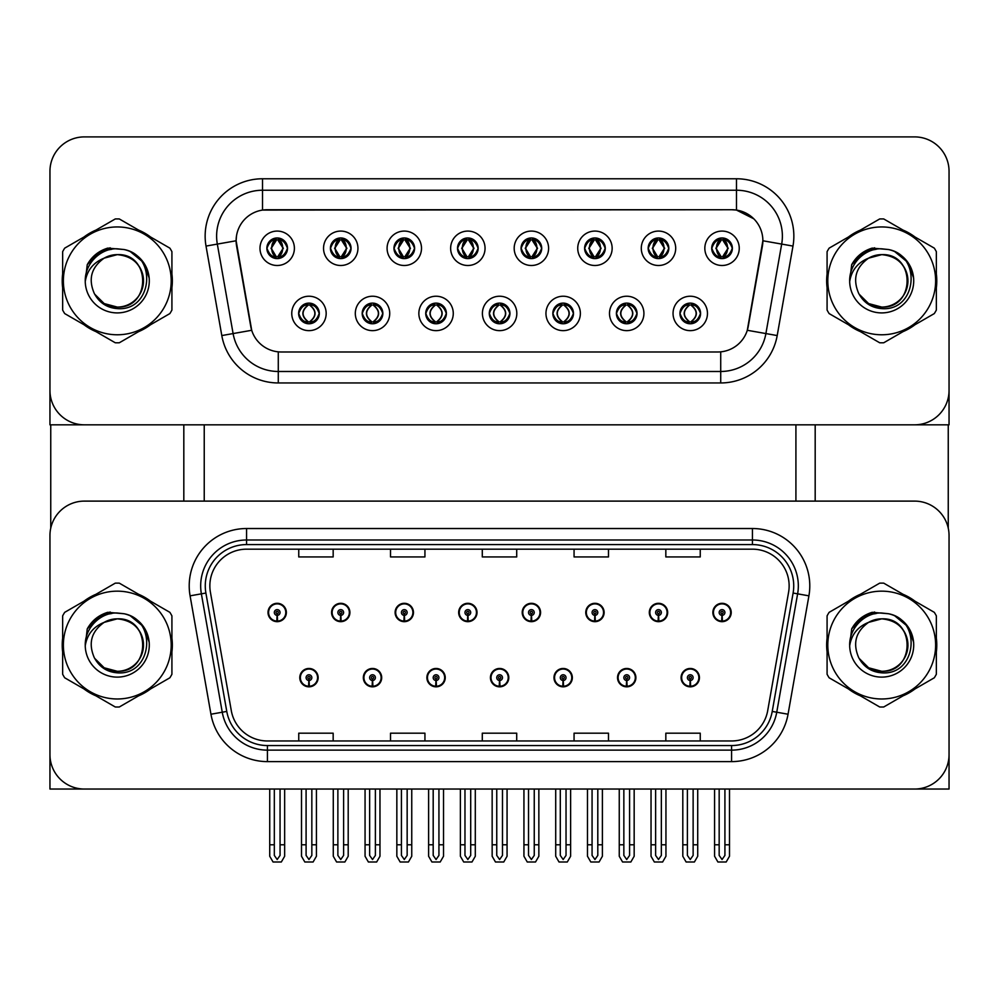<?xml version="1.0" encoding="UTF-8"?>
<svg xmlns="http://www.w3.org/2000/svg" width="999" height="999" viewBox="0 0 999 999"><rect width="100%" height="100%" fill="white"/><g stroke="black" fill="none" stroke-linecap="round" stroke-linejoin="round"><path stroke-width="1.5" d="M490.434 677.647A9.178 9.178 0 0 0 499.612 686.825A9.178 9.178 0 0 0 508.791 677.647A9.178 9.178 0 0 0 499.612 668.468A9.178 9.178 0 0 0 490.434 677.647M553.983 677.647A9.178 9.178 0 0 0 563.161 686.825A9.178 9.178 0 0 0 572.34 677.647A9.178 9.178 0 0 0 563.161 668.468A9.178 9.178 0 0 0 553.983 677.647M426.885 677.647A9.178 9.178 0 0 0 436.063 686.825A9.178 9.178 0 0 0 445.242 677.647A9.178 9.178 0 0 0 436.063 668.468A9.178 9.178 0 0 0 426.885 677.647M363.336 677.647A9.178 9.178 0 0 0 372.515 686.825A9.178 9.178 0 0 0 381.693 677.647A9.178 9.178 0 0 0 372.515 668.468A9.178 9.178 0 0 0 363.336 677.647M299.787 677.647A9.178 9.178 0 0 0 308.966 686.825A9.178 9.178 0 0 0 318.144 677.647A9.178 9.178 0 0 0 308.966 668.468A9.178 9.178 0 0 0 299.787 677.647M617.532 677.647A9.178 9.178 0 0 0 626.71 686.825A9.178 9.178 0 0 0 635.888 677.647A9.178 9.178 0 0 0 626.71 668.468A9.178 9.178 0 0 0 617.532 677.647M649.313 612.487A9.178 9.178 0 0 0 658.491 621.665A9.178 9.178 0 0 0 667.669 612.487A9.178 9.178 0 0 0 658.491 603.309A9.178 9.178 0 0 0 649.313 612.487M585.764 612.487A9.178 9.178 0 0 0 594.942 621.665A9.178 9.178 0 0 0 604.12 612.487A9.178 9.178 0 0 0 594.942 603.309A9.178 9.178 0 0 0 585.764 612.487M522.215 612.487A9.178 9.178 0 0 0 531.393 621.665A9.178 9.178 0 0 0 540.571 612.487A9.178 9.178 0 0 0 531.393 603.309A9.178 9.178 0 0 0 522.215 612.487M458.666 612.487A9.178 9.178 0 0 0 467.844 621.665A9.178 9.178 0 0 0 477.023 612.487A9.178 9.178 0 0 0 467.844 603.309A9.178 9.178 0 0 0 458.666 612.487M395.117 612.487A9.178 9.178 0 0 0 404.295 621.665A9.178 9.178 0 0 0 413.461 612.487A9.178 9.178 0 0 0 404.295 603.309A9.178 9.178 0 0 0 395.117 612.487M331.568 612.487A9.178 9.178 0 0 0 340.746 621.665A9.178 9.178 0 0 0 349.912 612.487A9.178 9.178 0 0 0 340.746 603.309A9.178 9.178 0 0 0 331.568 612.487M268.019 612.487A9.178 9.178 0 0 0 277.185 621.665A9.178 9.178 0 0 0 286.363 612.487A9.178 9.178 0 0 0 277.185 603.309A9.178 9.178 0 0 0 268.019 612.487M681.081 677.647A9.178 9.178 0 0 0 690.259 686.825A9.178 9.178 0 0 0 699.437 677.647A9.178 9.178 0 0 0 690.259 668.468A9.178 9.178 0 0 0 681.081 677.647M712.861 612.487A9.178 9.178 0 0 0 722.04 621.665A9.178 9.178 0 0 0 731.218 612.487A9.178 9.178 0 0 0 722.04 603.309A9.178 9.178 0 0 0 712.861 612.487M949.05 789.035L949.05 535.514A34.416 34.416 0 0 0 914.634 501.111L84.366 501.111A34.416 34.416 0 0 0 49.95 535.514L49.95 789.035L949.05 789.035M204.233 424.825L204.233 501.111M795.916 424.825L795.916 501.111M266.87 248.289A10.327 10.327 0 0 0 277.185 258.604A10.327 10.327 0 0 0 287.512 248.289A10.327 10.327 0 0 0 277.185 237.962A10.327 10.327 0 0 0 266.87 248.289L266.958 248.289C269.006 242.67 271.678 239.885 275 239.947L274.3 238.374M259.99 248.289A17.208 17.208 0 0 0 277.185 265.497A17.208 17.208 0 0 0 294.393 248.289A17.208 17.208 0 0 0 277.185 231.081A17.208 17.208 0 0 0 259.99 248.289M425.736 313.436A10.327 10.327 0 0 0 436.063 323.763A10.327 10.327 0 0 0 446.391 313.436A10.327 10.327 0 0 0 436.063 303.122A10.327 10.327 0 0 0 425.736 313.436L425.836 313.436C427.797 318.993 430.469 321.778 433.878 321.778L435.102 321.778C428.271 316.221 428.271 310.664 435.102 305.095L433.878 305.095C430.532 305.032 427.859 307.804 425.836 313.436M418.856 313.436A17.208 17.208 0 0 0 436.063 330.644A17.208 17.208 0 0 0 453.271 313.436A17.208 17.208 0 0 0 436.063 296.228A17.208 17.208 0 0 0 418.856 313.436M362.187 313.436A10.327 10.327 0 0 0 372.515 323.763A10.327 10.327 0 0 0 382.842 313.436A10.327 10.327 0 0 0 372.515 303.122A10.327 10.327 0 0 0 362.187 313.436L362.287 313.436C364.248 318.993 366.92 321.778 370.329 321.778L371.553 321.778C364.722 316.221 364.722 310.664 371.553 305.095L370.329 305.095C366.983 305.032 364.31 307.804 362.287 313.436M355.307 313.436A17.208 17.208 0 0 0 372.515 330.644A17.208 17.208 0 0 0 389.722 313.436A17.208 17.208 0 0 0 372.515 296.228A17.208 17.208 0 0 0 355.307 313.436M616.395 313.436A10.327 10.327 0 0 0 626.71 323.763A10.327 10.327 0 0 0 637.037 313.436A10.327 10.327 0 0 0 626.71 303.122A10.327 10.327 0 0 0 616.395 313.436L616.483 313.436C618.443 318.993 621.128 321.778 624.537 321.778L625.749 321.778C618.918 316.221 618.918 310.664 625.749 305.095L624.537 305.095C621.191 305.032 618.506 307.804 616.483 313.436M609.502 313.436A17.208 17.208 0 0 0 626.71 330.644A17.208 17.208 0 0 0 643.918 313.436A17.208 17.208 0 0 0 626.71 296.228A17.208 17.208 0 0 0 609.502 313.436M521.066 248.289A10.327 10.327 0 0 0 531.393 258.604A10.327 10.327 0 0 0 541.708 248.289A10.327 10.327 0 0 0 531.393 237.962A10.327 10.327 0 0 0 521.066 248.289L521.166 248.289C523.201 242.67 525.886 239.885 529.208 239.947L528.508 238.374M514.185 248.289A17.208 17.208 0 0 0 531.393 265.497A17.208 17.208 0 0 0 548.601 248.289A17.208 17.208 0 0 0 531.393 231.081A17.208 17.208 0 0 0 514.185 248.289M648.164 248.289A10.327 10.327 0 0 0 658.491 258.604A10.327 10.327 0 0 0 668.818 248.289A10.327 10.327 0 0 0 658.491 237.962A10.327 10.327 0 0 0 648.164 248.289L648.264 248.289C650.299 242.67 652.984 239.885 656.306 239.947L655.606 238.374M641.283 248.289A17.208 17.208 0 0 0 658.491 265.497A17.208 17.208 0 0 0 675.699 248.289A17.208 17.208 0 0 0 658.491 231.081A17.208 17.208 0 0 0 641.283 248.289M298.639 313.436A10.327 10.327 0 0 0 308.966 323.763A10.327 10.327 0 0 0 319.293 313.436A10.327 10.327 0 0 0 308.966 303.122A10.327 10.327 0 0 0 298.639 313.436L298.738 313.436C300.699 318.993 303.371 321.778 306.78 321.778L308.004 321.778C301.174 316.221 301.174 310.664 308.004 305.095L306.78 305.095C303.434 305.032 300.749 307.804 298.738 313.436M291.758 313.436A17.208 17.208 0 0 0 308.966 330.644A17.208 17.208 0 0 0 326.173 313.436A17.208 17.208 0 0 0 308.966 296.228A17.208 17.208 0 0 0 291.758 313.436M457.517 248.289A10.327 10.327 0 0 0 467.844 258.604A10.327 10.327 0 0 0 478.159 248.289A10.327 10.327 0 0 0 467.844 237.962A10.327 10.327 0 0 0 457.517 248.289L457.617 248.289C459.652 242.67 462.325 239.885 465.659 239.947L464.947 238.374M450.636 248.289A17.208 17.208 0 0 0 467.844 265.497A17.208 17.208 0 0 0 485.052 248.289A17.208 17.208 0 0 0 467.844 231.081A17.208 17.208 0 0 0 450.636 248.289M330.419 248.289A10.327 10.327 0 0 0 340.746 258.604A10.327 10.327 0 0 0 351.061 248.289A10.327 10.327 0 0 0 340.746 237.962A10.327 10.327 0 0 0 330.419 248.289L330.519 248.289C332.555 242.67 335.227 239.885 338.561 239.947L337.849 238.374M323.539 248.289A17.208 17.208 0 0 0 340.746 265.497A17.208 17.208 0 0 0 357.942 248.289A17.208 17.208 0 0 0 340.746 231.081A17.208 17.208 0 0 0 323.539 248.289M393.968 248.289A10.327 10.327 0 0 0 404.295 258.604A10.327 10.327 0 0 0 414.61 248.289A10.327 10.327 0 0 0 404.295 237.962A10.327 10.327 0 0 0 393.968 248.289L394.068 248.289C396.103 242.67 398.776 239.885 402.11 239.947L401.398 238.374M387.088 248.289A17.208 17.208 0 0 0 404.295 265.497A17.208 17.208 0 0 0 421.503 248.289A17.208 17.208 0 0 0 404.295 231.081A17.208 17.208 0 0 0 387.088 248.289M552.834 313.436A10.327 10.327 0 0 0 563.161 323.763A10.327 10.327 0 0 0 573.488 313.436A10.327 10.327 0 0 0 563.161 303.122A10.327 10.327 0 0 0 552.834 313.436L552.934 313.436C554.895 318.993 557.579 321.778 560.988 321.778L562.2 321.778C555.369 316.221 555.369 310.664 562.2 305.095L560.988 305.095C557.642 305.032 554.957 307.804 552.934 313.436M545.953 313.436A17.208 17.208 0 0 0 563.161 330.644A17.208 17.208 0 0 0 580.369 313.436A17.208 17.208 0 0 0 563.161 296.228A17.208 17.208 0 0 0 545.953 313.436M489.285 313.436A10.327 10.327 0 0 0 499.612 323.763A10.327 10.327 0 0 0 509.94 313.436A10.327 10.327 0 0 0 499.612 303.122A10.327 10.327 0 0 0 489.285 313.436L489.385 313.436C491.346 318.993 494.03 321.778 497.427 321.778L498.651 321.778C491.82 316.221 491.82 310.664 498.651 305.095L497.427 305.095C494.08 305.032 491.408 307.804 489.385 313.436M482.405 313.436A17.208 17.208 0 0 0 499.612 330.644A17.208 17.208 0 0 0 516.82 313.436A17.208 17.208 0 0 0 499.612 296.228A17.208 17.208 0 0 0 482.405 313.436M711.713 248.289A10.327 10.327 0 0 0 722.04 258.604A10.327 10.327 0 0 0 732.367 248.289A10.327 10.327 0 0 0 722.04 237.962A10.327 10.327 0 0 0 711.713 248.289L711.812 248.289C713.848 242.67 716.533 239.885 719.854 239.947L719.155 238.374M704.832 248.289A17.208 17.208 0 0 0 722.04 265.497A17.208 17.208 0 0 0 739.248 248.289A17.208 17.208 0 0 0 722.04 231.081A17.208 17.208 0 0 0 704.832 248.289M584.615 248.289A10.327 10.327 0 0 0 594.942 258.604A10.327 10.327 0 0 0 605.269 248.289A10.327 10.327 0 0 0 594.942 237.962A10.327 10.327 0 0 0 584.615 248.289L584.715 248.289C586.75 242.67 589.435 239.885 592.757 239.947L592.057 238.374M577.734 248.289A17.208 17.208 0 0 0 594.942 265.497A17.208 17.208 0 0 0 612.15 248.289A17.208 17.208 0 0 0 594.942 231.081A17.208 17.208 0 0 0 577.734 248.289M679.944 313.436A10.327 10.327 0 0 0 690.259 323.763A10.327 10.327 0 0 0 700.586 313.436A10.327 10.327 0 0 0 690.259 303.122A10.327 10.327 0 0 0 679.944 313.436L680.032 313.436C681.992 318.993 684.677 321.778 688.086 321.778L689.31 321.778C682.479 316.221 682.479 310.664 689.31 305.095L688.086 305.095C684.74 305.032 682.055 307.804 680.032 313.436M673.051 313.436A17.208 17.208 0 0 0 690.259 330.644A17.208 17.208 0 0 0 707.467 313.436A17.208 17.208 0 0 0 690.259 296.228A17.208 17.208 0 0 0 673.051 313.436M236.126 240.709A30.969 30.969 0 0 0 236.601 246.091L250.749 326.386A30.969 30.969 0 0 0 281.256 351.985L717.744 351.985A30.969 30.969 0 0 0 748.251 326.386L762.399 246.091A30.969 30.969 0 0 0 731.905 209.74L267.095 209.74A30.969 30.969 0 0 0 236.126 240.709L236.463 236.126M49.95 171.316L49.95 424.825L949.05 424.825L949.05 171.316A34.416 34.416 0 0 0 914.634 136.9L84.366 136.9A34.416 34.416 0 0 0 49.95 171.316L49.95 390.409A34.416 34.416 0 0 0 84.366 424.825L914.634 424.825A34.416 34.416 0 0 0 949.05 390.409L949.05 171.316M62.65 638.199A55.057 55.057 0 0 0 62.65 651.935M84.016 688.948A55.057 55.057 0 0 0 95.916 695.816M138.649 695.816A55.057 55.057 0 0 0 150.549 688.948M171.915 651.935A55.057 55.057 0 0 0 171.915 638.199M827.085 638.199A55.057 55.057 0 0 0 827.085 651.935M848.451 688.948A55.057 55.057 0 0 0 860.351 695.816M903.084 695.816A55.057 55.057 0 0 0 914.984 688.948M936.35 651.935A55.057 55.057 0 0 0 936.35 638.199M209.852 585.876A36.713 36.713 0 0 1 246.566 549.175L752.434 549.175A36.713 36.713 0 0 1 788.586 592.257L767.707 710.626A36.713 36.713 0 0 1 731.568 740.971L267.432 740.971A36.713 36.713 0 0 1 231.293 710.626L210.414 592.257A36.713 36.713 0 0 1 209.852 585.876M205.27 585.876A41.296 41.296 0 0 0 205.894 593.044L226.773 711.425A41.296 41.296 0 0 0 267.432 745.554L731.568 745.554A41.296 41.296 0 0 0 772.227 711.425L793.106 593.044A41.296 41.296 0 0 0 752.434 544.58L246.566 544.58A41.296 41.296 0 0 0 205.27 585.876M190.085 595.841A57.355 57.355 0 0 1 246.566 528.521L752.434 528.521A57.355 57.355 0 0 1 808.915 595.841L788.049 714.223A57.355 57.355 0 0 1 731.568 761.613L267.432 761.613A57.355 57.355 0 0 1 210.951 714.223L190.085 595.841L201.373 593.843A45.879 45.879 0 0 1 246.566 539.997L752.434 539.997A45.879 45.879 0 0 1 797.627 593.843L776.747 712.225A45.879 45.879 0 0 1 731.568 750.137L267.432 750.137A45.879 45.879 0 0 1 222.253 712.225L201.373 593.843A45.879 45.879 0 0 1 200.674 585.876M150.549 601.186A55.057 55.057 0 0 0 138.649 594.318M95.916 594.318A55.057 55.057 0 0 0 84.016 601.186M914.984 601.186A55.057 55.057 0 0 0 903.084 594.318M860.351 594.318A55.057 55.057 0 0 0 848.451 601.186M914.634 501.111L84.366 501.111M49.95 535.514L49.95 754.62A34.416 34.416 0 0 0 84.366 789.035L914.634 789.035A34.416 34.416 0 0 0 949.05 754.62L949.05 535.514M482.292 549.175L482.292 556.942L516.708 556.942L516.708 549.175M390.522 549.175L390.522 556.942L424.937 556.942L424.937 549.175M298.751 549.175L298.751 556.942L333.167 556.942L333.167 549.175M574.063 549.175L574.063 556.942L608.478 556.942L608.478 549.175M665.834 549.175L665.834 556.942L700.249 556.942L700.249 549.175M516.708 740.971L516.708 733.191L482.292 733.191L482.292 740.971M424.937 740.971L424.937 733.191L390.522 733.191L390.522 740.971M333.167 740.971L333.167 733.191L298.751 733.191L298.751 740.971M608.478 740.971L608.478 733.191L574.063 733.191L574.063 740.971M700.249 740.971L700.249 733.191L665.834 733.191L665.834 740.971M62.65 273.988A55.057 55.057 0 0 0 62.65 287.737M84.016 324.737A55.057 55.057 0 0 0 95.916 331.606M138.649 331.606A55.057 55.057 0 0 0 150.549 324.737M171.915 287.737A55.057 55.057 0 0 0 171.915 273.988M827.085 273.988A55.057 55.057 0 0 0 827.085 287.737M848.451 324.737A55.057 55.057 0 0 0 860.351 331.606M903.084 331.606A55.057 55.057 0 0 0 914.984 324.737M936.35 287.737A55.057 55.057 0 0 0 936.35 273.988M262.512 178.771L736.488 178.771A57.355 57.355 0 0 1 792.981 246.079L777.197 335.564A57.355 57.355 0 0 1 720.716 382.954L278.284 382.954A57.355 57.355 0 0 1 221.803 335.564L206.019 246.079A57.355 57.355 0 0 1 262.512 178.771L262.512 190.235L736.488 190.235A45.879 45.879 0 0 1 781.68 244.093L765.896 333.566A45.879 45.879 0 0 1 720.716 371.478L278.284 371.478A45.879 45.879 0 0 1 233.104 333.566L217.32 244.093A45.879 45.879 0 0 1 262.512 190.235L262.512 210.077L731.905 209.74L736.488 210.077L753.795 218.806M717.744 351.985L281.256 351.985M792.981 246.079L762.874 240.771L747.289 330.282L777.197 335.564M221.803 335.564L251.711 330.282L236.126 240.771L217.32 244.093A45.879 45.879 0 0 1 216.621 236.126M748.251 326.386L748.064 327.36M250.936 327.36L250.749 326.386M150.549 236.988A55.057 55.057 0 0 0 138.649 230.12M95.916 230.12A55.057 55.057 0 0 0 84.016 236.988M914.984 236.988A55.057 55.057 0 0 0 903.084 230.12M860.351 230.12A55.057 55.057 0 0 0 848.451 236.988M914.634 136.9L84.366 136.9M693.131 789.035L693.131 855.431L690.259 859.527L687.399 855.431L687.399 844.779L682.804 844.779L682.804 856.255L686.113 861.987L694.405 861.987L697.714 856.255L697.714 789.035M690.134 680.506L689.884 686.238A8.604 8.604 0 0 1 681.655 677.647A8.604 8.604 0 0 1 690.259 669.043A8.604 8.604 0 0 1 698.863 677.647A8.604 8.604 0 0 1 690.634 686.238L690.384 680.506A2.872 2.872 0 0 0 693.131 677.647A2.872 2.872 0 0 0 690.259 674.775A2.872 2.872 0 0 0 687.399 677.647A2.872 2.872 0 0 0 690.134 680.506L690.209 678.796A1.149 1.149 0 0 1 689.11 677.647A1.149 1.149 0 0 1 690.259 676.498A1.149 1.149 0 0 1 691.408 677.647A1.149 1.149 0 0 1 690.309 678.796L690.384 680.506M682.804 789.035L682.804 844.779M687.399 789.035L687.399 844.779M693.131 844.779L697.714 844.779M724.912 789.035L724.912 855.431L722.04 859.527L719.168 855.431L719.168 844.779L714.585 844.779L714.585 856.255L717.894 861.987L726.186 861.987L729.495 856.255L729.495 789.035M721.915 615.359L721.665 621.091A8.604 8.604 0 0 1 713.436 612.487A8.604 8.604 0 0 1 722.04 603.883A8.604 8.604 0 0 1 730.644 612.487A8.604 8.604 0 0 1 722.414 621.091L722.165 615.359A2.872 2.872 0 0 0 724.912 612.487A2.872 2.872 0 0 0 722.04 609.627A2.872 2.872 0 0 0 719.168 612.487A2.872 2.872 0 0 0 721.915 615.359L721.99 613.636A1.149 1.149 0 0 1 720.891 612.487A1.149 1.149 0 0 1 722.04 611.338A1.149 1.149 0 0 1 723.189 612.487A1.149 1.149 0 0 1 722.09 613.636L722.165 615.359M714.585 789.035L714.585 844.779M719.168 789.035L719.168 844.779M724.912 844.779L729.495 844.779M629.582 789.035L629.582 855.431L626.71 859.527L623.851 855.431L623.851 844.779L619.255 844.779L619.255 856.255L622.564 861.987L630.856 861.987L634.165 856.255L634.165 789.035M626.585 680.506L626.336 686.238A8.604 8.604 0 0 1 618.106 677.647A8.604 8.604 0 0 1 626.71 669.043A8.604 8.604 0 0 1 635.314 677.647A8.604 8.604 0 0 1 627.085 686.238L626.835 680.506A2.872 2.872 0 0 0 629.582 677.647A2.872 2.872 0 0 0 626.71 674.775A2.872 2.872 0 0 0 623.851 677.647A2.872 2.872 0 0 0 626.585 680.506L626.66 678.796A1.149 1.149 0 0 1 625.561 677.647A1.149 1.149 0 0 1 626.71 676.498A1.149 1.149 0 0 1 627.859 677.647A1.149 1.149 0 0 1 626.76 678.796L626.835 680.506M619.255 789.035L619.255 844.779M623.851 789.035L623.851 844.779M629.582 844.779L634.165 844.779M566.033 789.035L566.033 855.431L563.161 859.527L560.302 855.431L560.302 844.779L555.706 844.779L555.706 856.255L559.015 861.987L567.307 861.987L570.616 856.255L570.616 789.035M563.036 680.506L562.787 686.238A8.604 8.604 0 0 1 554.557 677.647A8.604 8.604 0 0 1 563.161 669.043A8.604 8.604 0 0 1 571.765 677.647A8.604 8.604 0 0 1 563.536 686.238L563.286 680.506A2.872 2.872 0 0 0 566.033 677.647A2.872 2.872 0 0 0 563.161 674.775A2.872 2.872 0 0 0 560.302 677.647A2.872 2.872 0 0 0 563.036 680.506L563.111 678.796A1.149 1.149 0 0 1 562.012 677.647A1.149 1.149 0 0 1 563.161 676.498A1.149 1.149 0 0 1 564.31 677.647A1.149 1.149 0 0 1 563.211 678.796L563.286 680.506M555.706 789.035L555.706 844.779M560.302 789.035L560.302 844.779M566.033 844.779L570.616 844.779M502.485 789.035L502.485 855.431L499.612 859.527L496.753 855.431L496.753 844.779L492.157 844.779L492.157 856.255L495.467 861.987L503.758 861.987L507.067 856.255L507.067 789.035M499.488 680.506L499.238 686.238A8.604 8.604 0 0 1 491.008 677.647A8.604 8.604 0 0 1 499.612 669.043A8.604 8.604 0 0 1 508.216 677.647A8.604 8.604 0 0 1 499.987 686.238L499.737 680.506A2.872 2.872 0 0 0 502.485 677.647A2.872 2.872 0 0 0 499.612 674.775A2.872 2.872 0 0 0 496.753 677.647A2.872 2.872 0 0 0 499.488 680.506L499.562 678.796A1.149 1.149 0 0 1 498.464 677.647A1.149 1.149 0 0 1 499.612 676.498A1.149 1.149 0 0 1 500.761 677.647A1.149 1.149 0 0 1 499.662 678.796L499.737 680.506M492.157 789.035L492.157 844.779M496.753 789.035L496.753 844.779M502.485 844.779L507.067 844.779M661.35 789.035L661.35 855.431L658.491 859.527L655.619 855.431L655.619 844.779L651.036 844.779L651.036 856.255L654.345 861.987L662.637 861.987L665.946 856.255L665.946 789.035M658.366 615.359L658.116 621.091A8.604 8.604 0 0 1 649.887 612.487A8.604 8.604 0 0 1 658.491 603.883A8.604 8.604 0 0 1 667.095 612.487A8.604 8.604 0 0 1 658.865 621.091L658.616 615.359A2.872 2.872 0 0 0 661.35 612.487A2.872 2.872 0 0 0 658.491 609.627A2.872 2.872 0 0 0 655.619 612.487A2.872 2.872 0 0 0 658.366 615.359L658.441 613.636A1.149 1.149 0 0 1 657.342 612.487A1.149 1.149 0 0 1 658.491 611.338A1.149 1.149 0 0 1 659.64 612.487A1.149 1.149 0 0 1 658.541 613.636L658.616 615.359M651.036 789.035L651.036 844.779M655.619 789.035L655.619 844.779M661.35 844.779L665.946 844.779M597.802 789.035L597.802 855.431L594.942 859.527L592.07 855.431L592.07 844.779L587.487 844.779L587.487 856.255L590.796 861.987L599.088 861.987L602.397 856.255L602.397 789.035M594.817 615.359L594.567 621.091A8.604 8.604 0 0 1 586.338 612.487A8.604 8.604 0 0 1 594.942 603.883A8.604 8.604 0 0 1 603.546 612.487A8.604 8.604 0 0 1 595.317 621.091L595.067 615.359A2.872 2.872 0 0 0 597.802 612.487A2.872 2.872 0 0 0 594.942 609.627A2.872 2.872 0 0 0 592.07 612.487A2.872 2.872 0 0 0 594.817 615.359L594.892 613.636A1.149 1.149 0 0 1 593.793 612.487A1.149 1.149 0 0 1 594.942 611.338A1.149 1.149 0 0 1 596.091 612.487A1.149 1.149 0 0 1 594.992 613.636L595.067 615.359M587.487 789.035L587.487 844.779M592.07 789.035L592.07 844.779M597.802 844.779L602.397 844.779M534.253 789.035L534.253 855.431L531.393 859.527L528.521 855.431L528.521 844.779L523.938 844.779L523.938 856.255L527.247 861.987L535.539 861.987L538.848 856.255L538.848 789.035M531.268 615.359L531.018 621.091A8.604 8.604 0 0 1 522.789 612.487A8.604 8.604 0 0 1 531.393 603.883A8.604 8.604 0 0 1 539.997 612.487A8.604 8.604 0 0 1 531.768 621.091L531.518 615.359A2.872 2.872 0 0 0 534.253 612.487A2.872 2.872 0 0 0 531.393 609.627A2.872 2.872 0 0 0 528.521 612.487A2.872 2.872 0 0 0 531.268 615.359L531.343 613.636A1.149 1.149 0 0 1 530.244 612.487A1.149 1.149 0 0 1 531.393 611.338A1.149 1.149 0 0 1 532.542 612.487A1.149 1.149 0 0 1 531.443 613.636L531.518 615.359M523.938 789.035L523.938 844.779M528.521 789.035L528.521 844.779M534.253 844.779L538.848 844.779M470.704 789.035L470.704 855.431L467.844 859.527L464.972 855.431L464.972 844.779L460.389 844.779L460.389 856.255L463.698 861.987L471.99 861.987L475.299 856.255L475.299 789.035M467.719 615.359L467.47 621.091A8.604 8.604 0 0 1 459.24 612.487A8.604 8.604 0 0 1 467.844 603.883A8.604 8.604 0 0 1 476.448 612.487A8.604 8.604 0 0 1 468.219 621.091L467.969 615.359A2.872 2.872 0 0 0 470.704 612.487A2.872 2.872 0 0 0 467.844 609.627A2.872 2.872 0 0 0 464.972 612.487A2.872 2.872 0 0 0 467.719 615.359L467.794 613.636A1.149 1.149 0 0 1 466.695 612.487A1.149 1.149 0 0 1 467.844 611.338A1.149 1.149 0 0 1 468.993 612.487A1.149 1.149 0 0 1 467.894 613.636L467.969 615.359M460.389 789.035L460.389 844.779M464.972 789.035L464.972 844.779M470.704 844.779L475.299 844.779M692.045 323.614L691.221 321.778L692.444 321.778C695.791 321.853 698.476 319.068 700.486 313.424C698.526 307.867 695.841 305.095 692.444 305.095L693.144 303.521M692.045 303.271L691.221 305.095L692.444 305.095M691.221 321.778L691.745 323.651L690.871 321.778C697.889 316.221 697.889 310.664 690.883 305.095L691.745 303.221L690.883 305.095C698.139 310.664 698.139 316.221 690.871 321.778L691.221 321.778C698.051 316.221 698.051 310.664 691.221 305.095M689.647 321.778L688.786 323.651L689.647 321.778C682.392 316.221 682.392 310.664 689.647 305.095C682.642 310.664 682.642 316.221 689.647 321.778M689.31 305.095L688.486 303.271M732.367 248.289L732.267 248.289C730.281 242.732 727.597 239.96 724.225 239.947L723.001 239.947L728.209 248.289L723.001 256.618L724.225 256.618L724.924 258.192M720.254 238.112L721.078 239.947L719.854 239.947M722.664 239.947L722.664 239.947C729.058 240.16 729.27 255.557 722.652 256.618L723.513 258.504L722.664 256.618L728.009 248.289L722.664 239.947L723.526 238.062L722.652 239.947M732.267 248.289C730.194 253.946 727.522 256.731 724.225 256.618M721.078 239.947L715.871 248.289L721.078 256.618L719.854 256.618C716.633 256.83 713.948 254.046 711.812 248.289M721.078 256.618L716.071 248.289L721.415 239.947C715.009 240.16 714.809 255.557 721.428 256.618L720.254 258.454M50.749 424.825L50.749 528.134M183.816 424.825L183.816 501.111M815.184 424.825L815.184 501.111M948.251 424.825L948.251 528.134M628.496 323.614L627.672 321.778L628.895 321.778C632.242 321.853 634.927 319.068 636.937 313.424C634.977 307.867 632.292 305.095 628.895 305.095L629.595 303.521M628.496 303.271L627.672 305.095L628.895 305.095M627.672 321.778L628.196 323.651L627.322 321.778C634.34 316.221 634.34 310.664 627.335 305.095L628.196 303.221L627.335 305.095C634.59 310.664 634.59 316.221 627.322 321.778L627.672 321.778C634.502 316.221 634.502 310.664 627.672 305.095M626.098 321.778L625.237 323.651L626.098 321.778C618.843 316.221 618.843 310.664 626.098 305.095C619.08 310.664 619.08 316.221 626.098 321.778M625.749 305.095L624.937 303.271M564.934 323.614L564.123 321.778L565.347 321.778C568.693 321.853 571.378 319.068 573.389 313.424C571.428 307.867 568.743 305.095 565.347 305.095L566.046 303.521M564.934 303.271L564.123 305.095L565.347 305.095M564.123 321.778L564.647 323.651L563.773 321.778C571.041 316.221 571.041 310.664 563.773 305.095L564.635 303.221L563.786 305.095C570.791 310.664 570.791 316.221 563.786 321.778L564.123 321.778C570.953 316.221 570.953 310.664 564.123 305.095M562.549 321.778L561.688 323.651L562.549 321.778C555.294 316.221 555.294 310.664 562.549 305.095C555.531 310.664 555.531 316.221 562.549 321.778M562.2 305.095L561.388 303.271M501.386 323.614L500.574 321.778L501.798 321.778C505.144 321.853 507.829 319.068 509.84 313.424C507.879 307.867 505.194 305.095 501.798 305.095L502.497 303.521M501.386 303.271L500.574 305.095L501.798 305.095M500.574 305.095L500.574 305.095C507.405 310.664 507.405 316.221 500.574 321.778L501.098 323.651M500.574 321.778L500.237 321.778C507.242 316.221 507.242 310.664 500.237 305.095L501.098 303.221M498.988 321.778L498.139 323.651L499.001 321.778C491.745 316.221 491.745 310.664 499.001 305.095C491.983 310.664 491.983 316.221 498.988 321.778M498.651 305.095L497.839 303.271M668.818 248.289L668.718 248.289C666.733 242.732 664.048 239.96 660.676 239.947L659.452 239.947L664.66 248.289L659.452 256.618L660.676 256.618L661.375 258.192M656.705 238.112L657.529 239.947L656.306 239.947M659.115 239.947L659.115 239.947C665.509 240.16 665.721 255.557 659.103 256.618L659.964 258.504L659.115 256.618L664.447 248.289L659.115 239.947L659.977 238.062L659.103 239.947M668.718 248.289C666.645 253.946 663.973 256.731 660.676 256.618M657.529 239.947L652.322 248.289L657.529 256.618L656.306 256.618C653.084 256.83 650.399 254.046 648.264 248.289M657.529 256.618L652.522 248.289L657.866 239.947L657.005 238.062L657.879 239.947C651.46 240.16 651.261 255.557 657.879 256.618L656.705 258.454M605.269 248.289L605.169 248.289C603.184 242.732 600.499 239.96 597.127 239.947L595.904 239.947L601.111 248.289L595.904 256.618L597.127 256.618L597.827 258.192M593.156 238.112L593.98 239.947L592.757 239.947M595.566 239.947L596.415 238.062L595.554 239.947C601.96 240.16 602.172 255.557 595.554 256.618L596.415 258.504L595.566 256.618L600.899 248.289L595.566 239.947M605.169 248.289C603.096 253.946 600.424 256.731 597.127 256.618M593.98 239.947L588.773 248.289L593.98 256.618L592.757 256.618C589.535 256.83 586.85 254.046 584.715 248.289M593.98 256.618L588.973 248.289L594.318 239.947C587.912 240.16 587.712 255.557 594.33 256.618L593.156 258.454M541.708 248.289L541.62 248.289C539.635 242.732 536.95 239.96 533.578 239.947L532.355 239.947L537.562 248.289L532.355 256.618L533.578 256.618L534.278 258.192M529.607 238.112L530.432 239.947L529.208 239.947M532.017 239.947L532.017 239.947C538.411 240.16 538.623 255.557 532.005 256.618L532.867 258.504L532.017 256.618L537.35 248.289L532.017 239.947L532.867 238.062L532.005 239.947M541.62 248.289C539.547 253.946 536.875 256.731 533.578 256.618M530.432 239.947L525.224 248.289L530.432 256.618L529.208 256.618C525.986 256.83 523.301 254.046 521.166 248.289M530.432 256.618L525.424 248.289L530.769 239.947C524.363 240.16 524.163 255.557 530.769 256.618L529.607 258.454M478.159 248.289L478.071 248.289C476.073 242.732 473.401 239.96 470.029 239.947L468.806 239.947L474.013 248.289L468.806 256.618L470.029 256.618L470.729 258.192M466.058 238.112L466.883 239.947L465.659 239.947M468.469 239.947L468.469 239.947C474.862 240.16 475.062 255.557 468.456 256.618L469.318 258.504L468.469 256.618L473.801 248.289L468.469 239.947L469.318 238.062L468.456 239.947M478.071 248.289C475.999 253.946 473.314 256.731 470.029 256.618M466.883 239.947L461.675 248.289L466.883 256.618L465.659 256.618C462.425 256.83 459.752 254.046 457.617 248.289M466.883 256.618L461.875 248.289L467.22 239.947C460.814 240.16 460.614 255.557 467.22 256.618L466.058 258.454M111.925 613.473L101.224 615.309L110.177 612.012M111.925 249.263L101.224 251.099L110.177 247.802M876.348 613.473L865.658 615.309L874.6 612.012M876.348 249.263L865.658 251.099L874.6 247.802M143.494 644.118A26.224 26.224 0 0 0 104.158 622.365C91.309 631.505 88.037 643.306 94.343 657.767L94.693 658.378A26.224 26.224 0 0 0 117.283 671.291C151.111 672.926 151.111 617.207 117.283 618.843L104.158 622.365L117.283 618.843C151.111 617.207 151.111 672.926 117.283 671.291A26.224 26.224 0 0 0 143.506 645.067C141.958 629.133 133.217 620.404 117.283 618.843C151.111 617.207 151.111 672.926 117.283 671.291C151.111 672.926 151.111 617.207 117.283 618.843C151.111 617.207 151.111 672.926 117.283 671.291C151.111 672.926 151.111 617.207 117.283 618.843C151.111 617.207 151.111 672.926 117.283 671.291L104.171 667.782L94.693 658.378L104.171 667.782L117.283 671.291L104.171 667.782L94.693 658.378L104.171 667.782L117.283 671.291L104.171 667.782L94.693 658.378L104.171 667.782L117.283 671.291L104.171 667.782L94.693 658.378C99.713 667.232 107.243 672.052 117.283 672.827C152.347 675.761 157.83 619.867 124.013 613.736L107.755 612.325C98.689 615.109 91.858 620.629 87.25 628.895L85.24 645.766A32.055 32.055 0 0 0 117.283 677.122A32.055 32.055 0 0 0 124.013 613.736M117.283 698.975A53.909 53.909 0 0 0 171.204 645.067A53.909 53.909 0 0 0 117.283 591.158A53.909 53.909 0 0 0 63.374 645.067A53.909 53.909 0 0 0 117.283 698.975M117.283 707.017A61.938 61.938 0 0 0 119.318 706.98L169.88 677.784A61.938 61.938 0 0 0 171.915 674.263L171.915 615.871A61.938 61.938 0 0 0 169.88 612.35L119.318 583.154A61.938 61.938 0 0 0 115.26 583.154L64.685 612.35A61.938 61.938 0 0 0 62.65 615.871L62.65 674.263A61.938 61.938 0 0 0 64.685 677.784L115.26 706.98A61.938 61.938 0 0 0 117.283 707.017M85.24 645.067C85.015 626.885 101.523 612.137 117.283 613.011L124.038 613.736M130.232 615.746L143.606 626.785L149.213 642.282M85.24 645.766C87.1 634.465 93.406 626.66 104.158 622.365M87.25 628.895L100.237 615.534L107.555 612.375L100.237 615.534L87.288 628.833L100.237 615.534L107.555 612.375L100.237 615.534L87.25 628.895L100.237 615.534L107.755 612.325L95.966 618.443M107.555 612.375L100.237 615.534L87.288 628.833L100.237 615.534L107.555 612.375L100.237 615.534L87.288 628.833M143.494 279.92A26.224 26.224 0 0 0 104.158 258.154C91.309 267.307 88.037 279.096 94.343 293.556L94.693 294.181A26.224 26.224 0 0 0 117.283 307.08C151.111 308.728 151.111 252.997 117.283 254.645L104.158 258.154L117.283 254.645C151.111 252.997 151.111 308.728 117.283 307.08A26.224 26.224 0 0 0 143.506 280.856C141.958 264.935 133.217 256.194 117.283 254.645C151.111 252.997 151.111 308.728 117.283 307.08C151.111 308.728 151.111 252.997 117.283 254.645C151.111 252.997 151.111 308.728 117.283 307.08C151.111 308.728 151.111 252.997 117.283 254.645C151.111 252.997 151.111 308.728 117.283 307.08L104.171 303.571L94.693 294.181L104.171 303.571L117.283 307.08L104.171 303.571L94.693 294.181L104.171 303.571L117.283 307.08L104.171 303.571L94.693 294.181L104.171 303.571L117.283 307.08L104.171 303.571L94.693 294.181C99.713 303.034 107.243 307.842 117.283 308.616C152.347 311.551 157.83 255.657 124.013 249.525L107.755 248.114C98.689 250.899 91.858 256.431 87.25 264.685L85.24 281.556A32.055 32.055 0 0 0 117.283 312.912A32.055 32.055 0 0 0 124.013 249.525M117.283 334.777A53.909 53.909 0 0 0 171.204 280.856A53.909 53.909 0 0 0 117.283 226.948A53.909 53.909 0 0 0 63.374 280.856A53.909 53.909 0 0 0 117.283 334.777M117.283 342.807A61.938 61.938 0 0 0 119.318 342.769L169.88 313.574A61.938 61.938 0 0 0 171.915 310.065L171.915 251.661A61.938 61.938 0 0 0 169.88 248.152L119.318 218.956A61.938 61.938 0 0 0 115.26 218.956L64.685 248.152A61.938 61.938 0 0 0 62.65 251.661L62.65 310.065A61.938 61.938 0 0 0 64.685 313.574L115.26 342.769A61.938 61.938 0 0 0 117.283 342.807M85.24 280.856C85.015 262.675 101.523 247.939 117.283 248.813L124.038 249.538M130.232 251.548L143.606 262.575L149.213 278.072M85.24 281.556C87.1 270.254 93.406 262.462 104.158 258.154M87.25 264.685L100.237 251.323L107.555 248.164L100.237 251.323L87.288 264.623L100.237 251.323L107.555 248.164L100.237 251.323L87.288 264.623L100.237 251.323L107.555 248.164L100.237 251.323L87.25 264.685L100.237 251.323L107.755 248.114L95.966 254.245M107.555 248.164L100.237 251.323L87.288 264.623M907.916 644.118A26.224 26.224 0 0 0 868.593 622.365C855.743 631.505 852.472 643.306 858.765 657.767L859.128 658.378A26.224 26.224 0 0 0 881.717 671.291C915.546 672.926 915.546 617.207 881.717 618.843L868.593 622.365L881.717 618.843C915.546 617.207 915.546 672.926 881.717 671.291A26.224 26.224 0 0 0 907.941 645.067C906.38 629.133 897.639 620.404 881.717 618.843C915.546 617.207 915.546 672.926 881.717 671.291C915.546 672.926 915.546 617.207 881.717 618.843C915.546 617.207 915.546 672.926 881.717 671.291C915.546 672.926 915.546 617.207 881.717 618.843C915.546 617.207 915.546 672.926 881.717 671.291L868.606 667.782L859.128 658.378L868.606 667.782L881.717 671.291L868.606 667.782L859.128 658.378L868.606 667.782L881.717 671.291L868.606 667.782L859.128 658.378L868.606 667.782L881.717 671.291L868.606 667.782L859.128 658.378C864.147 667.232 871.677 672.052 881.717 672.827C916.782 675.761 922.252 619.867 888.436 613.736L872.177 612.325C863.124 615.109 856.293 620.629 851.685 628.895L849.674 645.766A32.055 32.055 0 0 0 881.717 677.122A32.055 32.055 0 0 0 888.436 613.736M881.717 698.975A53.909 53.909 0 0 0 935.626 645.067A53.909 53.909 0 0 0 881.717 591.158A53.909 53.909 0 0 0 827.796 645.067A53.909 53.909 0 0 0 881.717 698.975M881.717 707.017A61.938 61.938 0 0 0 883.74 706.98L934.315 677.784A61.938 61.938 0 0 0 936.35 674.263L936.35 615.871A61.938 61.938 0 0 0 934.315 612.35L883.74 583.154A61.938 61.938 0 0 0 879.682 583.154L829.12 612.35A61.938 61.938 0 0 0 827.085 615.871L827.085 674.263A61.938 61.938 0 0 0 829.12 677.784L879.682 706.98A61.938 61.938 0 0 0 881.717 707.017M849.662 645.067C849.45 626.885 865.958 612.137 881.717 613.011L888.473 613.736M894.667 615.746L908.041 626.785L913.648 642.282M849.674 645.766C851.523 634.465 857.829 626.66 868.593 622.365M871.99 612.375L864.659 615.534L851.722 628.833L864.659 615.534L871.99 612.375L864.659 615.534L851.722 628.833L864.659 615.534L871.99 612.375L864.659 615.534L851.722 628.833L864.659 615.534L871.99 612.375L864.659 615.534L851.685 628.895L864.659 615.534L872.177 612.325L860.389 618.443M907.916 279.92A26.224 26.224 0 0 0 868.593 258.154C855.743 267.307 852.472 279.096 858.765 293.556L859.128 294.181A26.224 26.224 0 0 0 881.717 307.08C915.546 308.728 915.546 252.997 881.717 254.645L868.593 258.154L881.717 254.645C915.546 252.997 915.546 308.728 881.717 307.08A26.224 26.224 0 0 0 907.941 280.856C906.38 264.935 897.639 256.194 881.717 254.645C915.546 252.997 915.546 308.728 881.717 307.08C915.546 308.728 915.546 252.997 881.717 254.645C915.546 252.997 915.546 308.728 881.717 307.08C915.546 308.728 915.546 252.997 881.717 254.645C915.546 252.997 915.546 308.728 881.717 307.08L868.606 303.571L859.128 294.181L868.606 303.571L881.717 307.08L868.606 303.571L859.128 294.181L868.606 303.571L881.717 307.08L868.606 303.571L859.128 294.181L868.606 303.571L881.717 307.08L868.606 303.571L859.128 294.181C864.147 303.034 871.677 307.842 881.717 308.616C916.782 311.551 922.252 255.657 888.436 249.525L872.177 248.114C863.124 250.899 856.293 256.431 851.685 264.685L849.674 281.556A32.055 32.055 0 0 0 881.717 312.912A32.055 32.055 0 0 0 888.436 249.525M881.717 334.777A53.909 53.909 0 0 0 935.626 280.856A53.909 53.909 0 0 0 881.717 226.948A53.909 53.909 0 0 0 827.796 280.856A53.909 53.909 0 0 0 881.717 334.777M881.717 342.807A61.938 61.938 0 0 0 883.74 342.769L934.315 313.574A61.938 61.938 0 0 0 936.35 310.065L936.35 251.661A61.938 61.938 0 0 0 934.315 248.152L883.74 218.956A61.938 61.938 0 0 0 879.682 218.956L829.12 248.152A61.938 61.938 0 0 0 827.085 251.661L827.085 310.065A61.938 61.938 0 0 0 829.12 313.574L879.682 342.769A61.938 61.938 0 0 0 881.717 342.807M849.662 280.856C849.45 262.675 865.958 247.939 881.717 248.813L888.473 249.538M894.667 251.548L908.041 262.575L913.648 278.072M849.674 281.556C851.523 270.254 857.829 262.462 868.593 258.154M871.99 248.164L864.659 251.323L851.722 264.623L864.659 251.323L871.99 248.164L864.659 251.323L851.722 264.623L864.659 251.323L871.99 248.164L864.659 251.323L851.722 264.623L864.659 251.323L871.99 248.164L864.659 251.323L851.685 264.685L864.659 251.323L872.177 248.114L860.389 254.245M437.837 323.614L437.025 321.778L438.249 321.778C441.595 321.853 444.28 319.068 446.291 313.424C444.33 307.867 441.645 305.095 438.249 305.095L438.948 303.521M437.837 303.271L437.025 305.095L438.249 305.095M437.025 321.778L437.55 323.651L436.675 321.778C443.693 316.221 443.693 310.664 436.688 305.095L437.55 303.221L436.688 305.095C443.931 310.664 443.931 316.221 436.675 321.778L437.025 321.778C443.856 316.221 443.856 310.664 437.025 305.095M435.439 321.778L434.59 323.651L435.452 321.778C428.196 316.221 428.196 310.664 435.452 305.095C428.434 310.664 428.434 316.221 435.439 321.778M435.102 305.095L434.29 303.271M374.288 323.614L373.476 321.778L374.7 321.778C378.047 321.853 380.731 319.068 382.742 313.424C380.781 307.867 378.097 305.095 374.7 305.095L375.399 303.521M374.288 303.271L373.476 305.095L374.7 305.095M373.476 321.778L374.001 323.651L373.127 321.778C380.144 316.221 380.144 310.664 373.139 305.095L374.001 303.221L373.139 305.095C380.382 310.664 380.382 316.221 373.127 321.778L373.476 321.778C380.307 316.221 380.307 310.664 373.476 305.095M371.89 321.778L371.041 323.651L371.903 321.778C364.647 316.221 364.647 310.664 371.903 305.095C364.885 310.664 364.885 316.221 371.89 321.778M371.553 305.095L370.741 303.271M310.739 323.614L309.927 321.778L311.151 321.778C314.498 321.853 317.183 319.068 319.193 313.424C317.232 307.867 314.548 305.095 311.151 305.095L311.85 303.521M310.739 303.271L309.927 305.095L311.151 305.095M309.927 321.778L310.452 323.651L309.578 321.778C316.596 316.221 316.596 310.664 309.59 305.095L310.452 303.221L309.59 305.095C316.833 310.664 316.833 316.221 309.578 321.778L309.927 321.778C316.758 316.221 316.758 310.664 309.927 305.095M308.341 321.778L307.492 323.651L308.354 321.778C301.099 316.221 301.099 310.664 308.354 305.095L307.492 303.221L308.341 305.095C301.336 310.664 301.336 316.221 308.341 321.778M308.004 305.095L307.192 303.271M438.936 789.035L438.936 855.431L436.063 859.527L433.191 855.431L433.191 844.779L428.608 844.779L428.608 856.255L431.918 861.987L440.209 861.987L443.519 856.255L443.519 789.035M435.939 680.506L435.689 686.238A8.604 8.604 0 0 1 427.46 677.647A8.604 8.604 0 0 1 436.063 669.043A8.604 8.604 0 0 1 444.667 677.647A8.604 8.604 0 0 1 436.438 686.238L436.188 680.506A2.872 2.872 0 0 0 438.936 677.647A2.872 2.872 0 0 0 436.063 674.775A2.872 2.872 0 0 0 433.191 677.647A2.872 2.872 0 0 0 435.939 680.506L436.014 678.796A1.149 1.149 0 0 1 434.915 677.647A1.149 1.149 0 0 1 436.063 676.498A1.149 1.149 0 0 1 437.212 677.647A1.149 1.149 0 0 1 436.113 678.796L436.188 680.506M428.608 789.035L428.608 844.779M433.191 789.035L433.191 844.779M438.936 844.779L443.519 844.779M375.387 789.035L375.387 855.431L372.515 859.527L369.642 855.431L369.642 844.779L365.06 844.779L365.06 856.255L368.369 861.987L376.66 861.987L379.97 856.255L379.97 789.035M372.39 680.506L372.14 686.238A8.604 8.604 0 0 1 363.911 677.647A8.604 8.604 0 0 1 372.515 669.043A8.604 8.604 0 0 1 381.118 677.647A8.604 8.604 0 0 1 372.889 686.238L372.639 680.506A2.872 2.872 0 0 0 375.387 677.647A2.872 2.872 0 0 0 372.515 674.775A2.872 2.872 0 0 0 369.642 677.647A2.872 2.872 0 0 0 372.39 680.506L372.465 678.796A1.149 1.149 0 0 1 371.366 677.647A1.149 1.149 0 0 1 372.515 676.498A1.149 1.149 0 0 1 373.663 677.647A1.149 1.149 0 0 1 372.565 678.796L372.639 680.506M365.06 789.035L365.06 844.779M369.642 789.035L369.642 844.779M375.387 844.779L379.97 844.779M311.838 789.035L311.838 855.431L308.966 859.527L306.094 855.431L306.094 844.779L301.511 844.779L301.511 856.255L304.82 861.987L313.112 861.987L316.421 856.255L316.421 789.035M308.841 680.506L308.591 686.238A8.604 8.604 0 0 1 300.362 677.647A8.604 8.604 0 0 1 308.966 669.043A8.604 8.604 0 0 1 317.57 677.647A8.604 8.604 0 0 1 309.34 686.238L309.091 680.506A2.872 2.872 0 0 0 311.838 677.647A2.872 2.872 0 0 0 308.966 674.775A2.872 2.872 0 0 0 306.094 677.647A2.872 2.872 0 0 0 308.841 680.506L308.916 678.796A1.149 1.149 0 0 1 307.817 677.647A1.149 1.149 0 0 1 308.966 676.498A1.149 1.149 0 0 1 310.115 677.647A1.149 1.149 0 0 1 309.016 678.796L309.091 680.506M301.511 789.035L301.511 844.779M306.094 789.035L306.094 844.779M311.838 844.779L316.421 844.779M414.61 248.289L414.523 248.289C412.525 242.732 409.852 239.96 406.481 239.947L405.257 239.947L410.464 248.289L405.257 256.618L406.481 256.618L407.18 258.192M402.51 238.112L403.321 239.947L402.11 239.947M404.92 239.947L404.92 239.947C411.313 240.16 411.513 255.557 404.907 256.618L405.769 258.504L404.92 256.618L410.252 248.289L404.92 239.947L405.769 238.062L404.907 239.947M414.523 248.289C412.45 253.946 409.765 256.731 406.481 256.618M403.321 239.947L398.126 248.289L403.321 256.618L402.11 256.618C398.876 256.83 396.203 254.046 394.068 248.289M403.321 256.618L398.326 248.289L403.671 239.947C397.265 240.16 397.065 255.557 403.671 256.618L402.51 258.454M351.061 248.289L350.974 248.289C348.976 242.732 346.303 239.96 342.932 239.947L341.708 239.947L346.915 248.289L341.708 256.618L342.932 256.618L343.631 258.192M338.961 238.112L339.772 239.947L338.561 239.947M341.371 239.947L341.371 239.947C347.764 240.16 347.964 255.557 341.358 256.618L342.22 258.504L341.371 256.618L346.703 248.289L341.371 239.947L342.22 238.062L341.358 239.947M350.974 248.289C348.901 253.946 346.216 256.731 342.932 256.618M339.772 239.947L334.578 248.289L339.772 256.618L338.561 256.618C335.327 256.83 332.655 254.046 330.519 248.289M339.772 256.618L334.777 248.289L340.122 239.947C333.716 240.16 333.516 255.557 340.122 256.618L338.961 258.454M287.512 248.289L287.425 248.289C285.427 242.732 282.754 239.96 279.383 239.947L278.159 239.947L283.354 248.289L278.159 256.618L279.383 256.618L280.082 258.192M275.412 238.112L276.224 239.947L275 239.947M277.809 239.947L277.809 239.947C284.216 240.16 284.415 255.557 277.809 256.618L278.671 258.504L277.809 256.618L283.154 248.289L277.809 239.947L278.671 238.062L277.809 239.947M287.425 248.289C285.352 253.946 282.667 256.731 279.383 256.618M276.224 239.947L271.029 248.289L276.224 256.618L275 256.618C271.778 256.83 269.106 254.046 266.958 248.289M276.224 256.618L271.228 248.289L276.573 239.947C270.167 240.16 269.967 255.557 276.573 256.618L275.412 258.454M407.155 789.035L407.155 855.431L404.295 859.527L401.423 855.431L401.423 844.779L396.84 844.779L396.84 856.255L400.149 861.987L408.441 861.987L411.75 856.255L411.75 789.035M404.17 615.359L403.921 621.091A8.604 8.604 0 0 1 395.691 612.487A8.604 8.604 0 0 1 404.295 603.883A8.604 8.604 0 0 1 412.899 612.487A8.604 8.604 0 0 1 404.67 621.091L404.42 615.359A2.872 2.872 0 0 0 407.155 612.487A2.872 2.872 0 0 0 404.295 609.627A2.872 2.872 0 0 0 401.423 612.487A2.872 2.872 0 0 0 404.17 615.359L404.245 613.636A1.149 1.149 0 0 1 403.146 612.487A1.149 1.149 0 0 1 404.295 611.338A1.149 1.149 0 0 1 405.432 612.487A1.149 1.149 0 0 1 404.345 613.636L404.42 615.359M396.84 789.035L396.84 844.779M401.423 789.035L401.423 844.779M407.155 844.779L411.75 844.779M343.606 789.035L343.606 855.431L340.746 859.527L337.874 855.431L337.874 844.779L333.279 844.779L333.279 856.255L336.601 861.987L344.88 861.987L348.201 856.255L348.201 789.035M340.622 615.359L340.372 621.091A8.604 8.604 0 0 1 332.143 612.487A8.604 8.604 0 0 1 340.746 603.883A8.604 8.604 0 0 1 349.35 612.487A8.604 8.604 0 0 1 341.121 621.091L340.871 615.359A2.872 2.872 0 0 0 343.606 612.487A2.872 2.872 0 0 0 340.746 609.627A2.872 2.872 0 0 0 337.874 612.487A2.872 2.872 0 0 0 340.622 615.359L340.696 613.636A1.149 1.149 0 0 1 339.598 612.487A1.149 1.149 0 0 1 340.746 611.338A1.149 1.149 0 0 1 341.883 612.487A1.149 1.149 0 0 1 340.796 613.636L340.871 615.359M333.279 789.035L333.279 844.779M337.874 789.035L337.874 844.779M343.606 844.779L348.201 844.779M280.057 789.035L280.057 855.431L277.185 859.527L274.325 855.431L274.325 844.779L269.73 844.779L269.73 856.255L273.052 861.987L281.331 861.987L284.653 856.255L284.653 789.035M277.06 615.359L276.81 621.091A8.604 8.604 0 0 1 268.594 612.487A8.604 8.604 0 0 1 277.185 603.883A8.604 8.604 0 0 1 285.789 612.487A8.604 8.604 0 0 1 277.572 621.091L277.322 615.359A2.872 2.872 0 0 0 280.057 612.487A2.872 2.872 0 0 0 277.185 609.627A2.872 2.872 0 0 0 274.325 612.487A2.872 2.872 0 0 0 277.06 615.359L277.135 613.636A1.149 1.149 0 0 1 276.049 612.487A1.149 1.149 0 0 1 277.185 611.338A1.149 1.149 0 0 1 278.334 612.487A1.149 1.149 0 0 1 277.247 613.636L277.322 615.359M269.73 789.035L269.73 844.779M274.325 789.035L274.325 844.779M280.057 844.779L284.653 844.779M752.434 528.521L752.434 544.58M201.373 593.843L205.894 593.044M267.432 761.613L267.432 745.554M731.568 745.554L731.568 761.613M772.227 711.425L788.049 714.223M210.951 714.223L226.773 711.425M793.106 593.044L808.915 595.841M246.566 528.521L246.566 544.58M736.488 178.771L736.488 210.077M720.716 351.835L720.716 382.954M278.284 382.954L278.284 351.835M206.019 246.079L217.32 244.093M689.884 686.238A8.604 8.604 0 0 1 681.655 677.647M721.665 621.091A8.604 8.604 0 0 1 713.436 612.487M626.336 686.238A8.604 8.604 0 0 1 618.106 677.647M562.787 686.238A8.604 8.604 0 0 1 554.557 677.647M499.238 686.238A8.604 8.604 0 0 1 491.008 677.647M658.116 621.091A8.604 8.604 0 0 1 649.887 612.487M594.567 621.091A8.604 8.604 0 0 1 586.338 612.487M531.018 621.091A8.604 8.604 0 0 1 522.789 612.487M467.47 621.091A8.604 8.604 0 0 1 459.24 612.487M692.444 321.778L693.144 323.351M688.086 305.095L687.374 303.521M688.086 321.778L687.374 323.351M688.486 323.614L689.31 321.778M724.225 239.947L724.924 238.374M723.813 238.112L723.001 239.947M720.554 238.062L721.415 239.947L720.566 238.062M723.813 258.454L723.001 256.618M719.854 256.618L719.155 258.192M720.554 258.504L721.415 256.618L720.566 258.504M628.895 321.778L629.595 323.351M624.537 305.095L623.826 303.521M624.537 321.778L623.826 323.351M624.937 323.614L625.749 321.778M565.347 321.778L566.046 323.351M560.988 305.095L560.277 303.521M560.988 321.778L560.277 323.351M561.388 323.614L562.2 321.778M501.798 321.778L502.497 323.351M497.427 305.095L496.728 303.521M497.427 321.778L496.728 323.351M497.839 323.614L498.651 321.778M660.676 239.947L661.375 238.374M660.264 238.112L659.452 239.947M660.264 258.454L659.452 256.618M656.306 256.618L655.606 258.192M597.127 239.947L597.827 238.374M596.715 238.112L595.904 239.947M593.456 238.062L594.318 239.947L593.468 238.062M596.715 258.454L595.904 256.618M592.757 256.618L592.057 258.192M593.456 258.504L594.318 256.618L593.468 258.504M533.578 239.947L534.278 238.374M533.166 238.112L532.355 239.947M529.907 238.062L530.769 239.947L529.92 238.062M533.166 258.454L532.355 256.618M529.208 256.618L528.508 258.192M529.907 258.504L530.769 256.618L529.92 258.504M470.029 239.947L470.729 238.374M469.617 238.112L468.806 239.947M466.358 238.062L467.22 239.947L466.371 238.062M469.617 258.454L468.806 256.618M465.659 256.618L464.947 258.192M466.358 258.504L467.22 256.618L466.371 258.504M438.249 321.778L438.948 323.351M433.878 305.095L433.179 303.521M433.878 321.778L433.179 323.351M434.29 323.614L435.102 321.778M374.7 321.778L375.399 323.351M370.329 305.095L369.63 303.521M370.329 321.778L369.63 323.351M370.741 323.614L371.553 321.778M311.151 321.778L311.85 323.351M306.78 305.095L306.081 303.521M306.78 321.778L306.081 323.351M307.192 323.614L308.004 321.778M435.689 686.238A8.604 8.604 0 0 1 427.46 677.647M372.14 686.238A8.604 8.604 0 0 1 363.911 677.647M308.591 686.238A8.604 8.604 0 0 1 300.362 677.647M406.481 239.947L407.18 238.374M406.069 238.112L405.257 239.947M402.809 238.062L403.671 239.947L402.822 238.062M406.069 258.454L405.257 256.618M402.11 256.618L401.398 258.192M402.809 258.504L403.671 256.618L402.822 258.504M342.932 239.947L343.631 238.374M342.52 238.112L341.708 239.947M339.26 238.062L340.122 239.947L339.26 238.062M342.52 258.454L341.708 256.618M338.561 256.618L337.849 258.192M339.26 258.504L340.122 256.618L339.26 258.504M279.383 239.947L280.082 238.374M278.971 238.112L278.159 239.947M275.712 238.062L276.573 239.947L275.712 238.062M278.971 258.454L278.159 256.618M275 256.618L274.3 258.192M275.712 258.504L276.573 256.618L275.712 258.504M403.921 621.091A8.604 8.604 0 0 1 395.691 612.487M340.372 621.091A8.604 8.604 0 0 1 332.143 612.487M276.81 621.091A8.604 8.604 0 0 1 268.594 612.487M501.086 323.664L500.224 321.778C507.48 316.221 507.48 310.664 500.224 305.095L501.086 303.221"/></g></svg>
